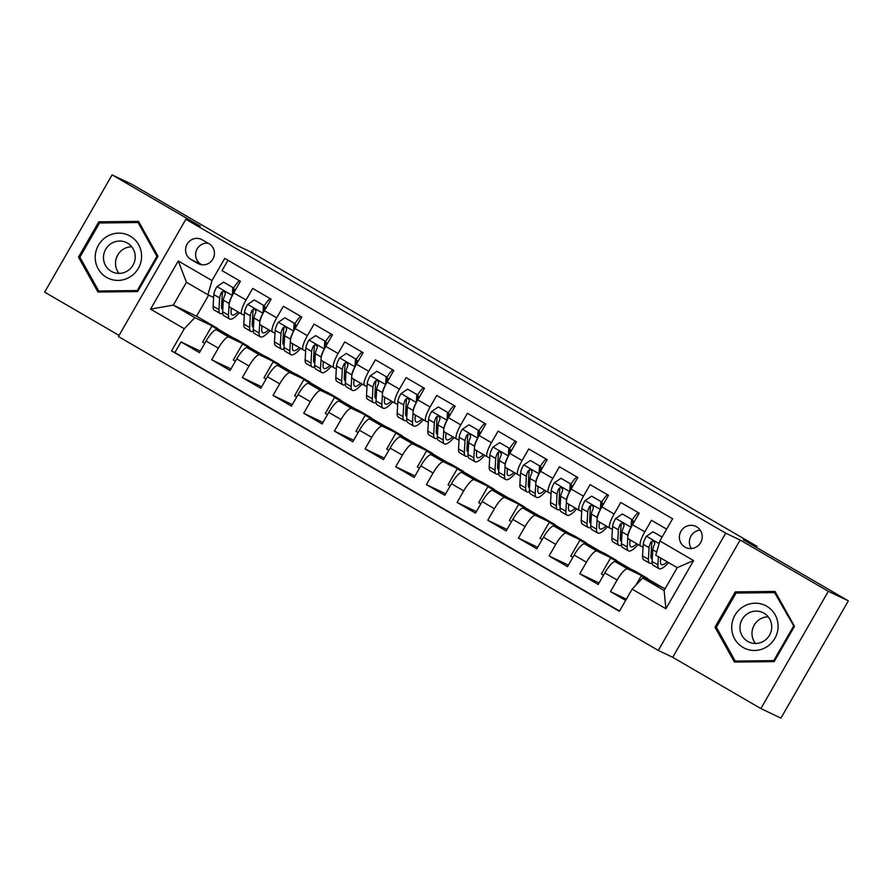 <?xml version="1.0" encoding="UTF-8"?>
<svg xmlns="http://www.w3.org/2000/svg" width="893" height="893" viewBox="0 0 893 893"><rect width="100%" height="100%" fill="white"/><g stroke="black" fill="none" stroke-linecap="round" stroke-linejoin="round"><path stroke-width="1.34" d="M696.629 526.814A11.698 11.352 -64.5 0 0 680.756 531.659A11.698 11.352 -64.5 0 0 685.757 547.521A11.698 11.352 -64.5 0 0 700.838 542.263A11.698 11.352 -64.5 0 0 696.629 526.814M700.201 530.129A11.698 11.352 -64.5 0 0 691.405 548.559M760.892 708.573L780.917 718.128L848.35 600.855L828.324 591.311L740.141 540.031L725.719 533.154L658.286 650.428L672.708 657.304L760.892 708.573L828.324 591.311M725.719 533.154L185.856 219.276L118.423 336.538L658.286 650.428M185.856 219.276L200.278 226.152L112.083 174.872L44.65 292.145L119.07 335.411M112.083 174.872L132.108 184.427L237.17 245.508L250.777 251.993L756.907 546.27L743.289 539.774L848.35 600.855M666.647 529.125L651.455 520.284L644.802 531.86L632.534 524.727A14.623 3.539 120.2 0 0 628.393 538.892A14.623 3.539 120.2 0 0 628.449 538.925L640.594 545.991M632.534 524.727L639.187 513.151L620.78 502.458L614.127 514.022L601.86 506.889A14.623 3.539 120.2 0 0 597.718 521.066A14.623 3.539 120.2 0 0 597.774 521.099L609.919 528.154M601.86 506.889L608.513 495.325L590.106 484.62L583.453 496.184L571.185 489.051A14.623 3.539 120.2 0 0 567.044 503.228A14.623 3.539 120.2 0 0 567.1 503.261L579.256 510.327M571.185 489.051L577.838 477.487L559.431 466.782L552.778 478.358L540.511 471.225A14.623 3.539 120.2 0 0 536.369 485.39A14.623 3.539 120.2 0 0 536.425 485.424L548.581 492.489M540.511 471.225L547.163 459.649L528.756 448.956L522.104 460.52L509.836 453.387A14.623 3.539 120.2 0 0 505.695 467.564A14.623 3.539 120.2 0 0 505.751 467.597L517.907 474.652M509.836 453.387L516.489 441.823L498.082 431.118L491.44 442.682L479.161 435.55A14.623 3.539 120.2 0 0 475.02 449.726A14.623 3.539 120.2 0 0 475.076 449.759L487.232 456.825M479.161 435.55L485.814 423.985L467.407 413.28L460.766 424.856L448.487 417.712A14.623 3.539 120.2 0 0 444.346 431.888A14.623 3.539 120.2 0 0 444.401 431.922L456.557 438.988M448.487 417.712L455.14 406.148L436.744 395.443L430.091 407.018L417.812 399.885A14.623 3.539 120.2 0 0 413.671 414.051A14.623 3.539 120.2 0 0 413.727 414.084L425.883 421.15M417.812 399.885L424.465 388.31L406.069 377.616L399.417 389.181L387.138 382.048A14.623 3.539 120.2 0 0 382.997 396.224A14.623 3.539 120.2 0 0 383.052 396.258L395.208 403.312M387.138 382.048L393.791 370.483L375.395 359.779L368.742 371.343L356.463 364.21A14.623 3.539 120.2 0 0 352.322 378.386A14.623 3.539 120.2 0 0 352.378 378.42L364.534 385.486M356.463 364.21L363.116 352.646L344.72 341.941L338.067 353.516L325.789 346.384A14.623 3.539 120.2 0 0 321.647 360.549A14.623 3.539 120.2 0 0 321.703 360.582L333.859 367.648M325.789 346.384L332.442 334.808L314.046 324.114L307.393 335.679L295.114 328.546A14.623 3.539 120.2 0 0 290.973 342.722A14.623 3.539 120.2 0 0 291.029 342.756L303.185 349.81M295.114 328.546L301.767 316.982L283.371 306.277L276.718 317.841L264.44 310.708A14.623 3.539 120.2 0 0 260.298 324.885A14.623 3.539 120.2 0 0 260.354 324.918L272.51 331.984M264.44 310.708L271.092 299.144L252.697 288.439L246.044 300.015A14.623 3.539 120.2 0 0 241.891 314.18A14.623 3.539 120.2 0 0 241.958 314.213L244.314 315.341M235.417 361.196L233.296 359.968L242.505 343.961L248.689 346.506L236.422 339.373L216.564 329.908A14.623 3.539 120.2 0 0 206.071 341.048L199.418 352.623L181.011 341.919L200.289 351.116M248.689 346.506L228.831 337.041A14.623 3.539 120.2 0 0 218.338 348.181L211.686 359.756L230.963 368.943M211.686 359.756L230.093 370.45L236.745 358.886A14.623 3.539 120.2 0 1 247.238 347.734L267.096 357.211L279.364 364.344L259.506 354.867L247.238 347.734M296.766 396.86L294.645 395.632L303.854 379.625L310.038 382.182L297.771 375.038L277.913 365.572A14.623 3.539 120.2 0 0 267.42 376.723L260.767 388.288L242.36 377.594L261.638 386.781M327.441 414.698L325.32 413.47L334.529 397.463L340.713 400.008L328.445 392.875L308.587 383.41A14.623 3.539 120.2 0 0 298.095 394.561L291.442 406.125L273.035 395.42L292.312 404.618M358.115 432.536L355.994 431.308L365.204 415.301L371.388 417.846L359.12 410.713L339.262 401.236A14.623 3.539 120.2 0 0 328.769 412.387L322.116 423.963L303.709 413.258L322.976 422.445M388.79 450.373L386.669 449.134L395.878 433.127L402.062 435.684L389.794 428.551L369.936 419.074A14.623 3.539 120.2 0 0 359.444 430.225L352.791 441.789L334.384 431.096L353.65 440.282M419.464 468.2L417.344 466.972L426.553 450.965L432.737 453.51L420.469 446.377L400.611 436.911A14.623 3.539 120.2 0 0 390.118 448.063L383.465 459.627L365.058 448.922L384.325 458.12M450.139 486.038L448.018 484.81L457.227 468.803L463.411 471.348L451.144 464.215L431.286 454.738A14.623 3.539 120.2 0 0 420.793 465.889L414.14 477.465L395.733 466.76L414.999 475.958M480.814 503.875L478.693 502.636L487.902 486.64L494.086 489.185L481.818 482.053L461.96 472.576A14.623 3.539 120.2 0 0 451.467 483.727L444.814 495.291L426.407 484.598L445.674 493.784M511.488 521.702L509.367 520.474L518.576 504.467L524.76 507.023L512.493 499.879L492.635 490.413A14.623 3.539 120.2 0 0 482.142 501.565L475.489 513.129L457.082 502.435L476.349 511.622M542.163 539.539L540.042 538.312L549.251 522.305L555.435 524.85L543.167 517.717L523.309 508.251A14.623 3.539 120.2 0 0 512.816 519.391L506.164 530.967L487.757 520.262L507.023 529.46M572.837 557.377L570.716 556.149L579.925 540.142L586.109 542.687L573.842 535.554L553.984 526.077A14.623 3.539 120.2 0 0 543.491 537.229L536.838 548.804L518.431 538.099L537.698 547.286M603.512 575.204L601.391 573.976L610.6 557.969L616.784 560.525L604.516 553.392L584.658 543.915A14.623 3.539 120.2 0 0 574.154 555.066L567.513 566.631L549.106 555.937L568.372 565.124M635.905 585.127L641.274 575.806L647.458 578.351L635.191 571.219L615.333 561.753A14.623 3.539 120.2 0 0 604.829 572.904L598.187 584.469L579.78 573.764L599.047 582.962M644.802 531.86A14.623 3.539 -59.8 0 0 640.661 546.036A14.623 3.539 -59.8 0 0 640.716 546.058L643.072 547.186M651.254 551.093L652.638 551.751M614.127 514.022A14.623 3.539 -59.8 0 0 609.986 528.198A14.623 3.539 -59.8 0 0 610.042 528.232L612.397 529.348M620.579 533.255L621.963 533.914M583.453 496.184A14.623 3.539 -59.8 0 0 579.311 510.361A14.623 3.539 -59.8 0 0 579.367 510.394L581.723 511.522M589.905 515.417L591.289 516.076M552.778 478.358A14.623 3.539 -59.8 0 0 548.637 492.523A14.623 3.539 -59.8 0 0 548.693 492.556L551.048 493.684M559.23 497.591L560.614 498.249M522.104 460.52A14.623 3.539 -59.8 0 0 517.962 474.696A14.623 3.539 -59.8 0 0 518.018 474.73L520.385 475.846M528.556 479.753L529.94 480.412M491.44 442.682A14.623 3.539 -59.8 0 0 487.288 456.859A14.623 3.539 -59.8 0 0 487.344 456.892L489.71 458.02M497.881 461.915L499.265 462.574M460.766 424.856A14.623 3.539 -59.8 0 0 456.613 439.021A14.623 3.539 -59.8 0 0 456.669 439.055L459.035 440.182M467.206 444.078L468.591 444.747M430.091 407.018A14.623 3.539 -59.8 0 0 425.939 421.195A14.623 3.539 -59.8 0 0 425.994 421.217L428.361 422.344M436.532 426.251L437.927 426.91M399.417 389.181A14.623 3.539 -59.8 0 0 395.264 403.357A14.623 3.539 -59.8 0 0 395.32 403.39L397.686 404.507M405.857 408.414L407.253 409.072M368.742 371.343A14.623 3.539 -59.8 0 0 364.59 385.519A14.623 3.539 -59.8 0 0 364.657 385.553L367.012 386.68M375.183 390.576L376.578 391.234M338.067 353.516A14.623 3.539 -59.8 0 0 333.915 367.682A14.623 3.539 -59.8 0 0 333.982 367.715L336.337 368.842M344.519 372.749L345.904 373.408M307.393 335.679A14.623 3.539 -59.8 0 0 303.24 349.855A14.623 3.539 -59.8 0 0 303.307 349.889L305.663 351.005M313.845 354.912L315.229 355.57M276.718 317.841A14.623 3.539 -59.8 0 0 272.566 332.017A14.623 3.539 -59.8 0 0 272.633 332.051L274.988 333.178M283.17 337.074L284.554 337.733M190.979 259.472L197.733 263.39A11.341 10.995 -64.5 0 0 213.103 258.702A11.341 10.995 -64.5 0 0 209.029 243.744L202.287 239.815A11.341 10.995 -64.5 0 0 186.905 244.515A11.341 10.995 -64.5 0 0 190.979 259.472L201.907 264.774M665.118 588.699L642.636 577.983L664.113 590.463L677.229 567.647L655.763 555.156L659.849 540.957L672.608 518.766L224.757 258.39L211.998 280.569L207.913 294.779L213.639 297.503M659.849 540.957L693.593 560.57L665.888 608.747L632.144 589.134L619.385 611.314L171.545 350.938L184.304 328.747L150.56 309.134L178.265 260.957L211.998 280.569M647.458 578.351L627.6 568.886L615.333 561.753M616.784 560.525L596.926 551.048L584.658 543.915M586.109 542.687L566.251 533.21L553.984 526.077M555.435 524.85L535.577 515.384L523.309 508.251M524.76 507.023L504.902 497.546L492.635 490.413M494.086 489.185L474.228 479.708L461.96 472.576M463.411 471.348L443.553 461.882L431.286 454.738M432.737 453.51L412.879 444.044L400.611 436.911M402.062 435.684L382.204 426.207L369.936 419.074M371.388 417.846L351.529 408.369L339.262 401.236M340.713 400.008L320.855 390.542L308.587 383.41M310.038 382.182L290.18 372.705L277.913 365.572M252.496 319.236L253.88 319.906M181.011 341.919L174.905 352.534L619.541 611.058M627.6 568.886A14.623 3.539 -59.8 0 0 617.108 580.037L610.455 591.601L625.647 600.431M579.78 573.764L586.433 562.199A14.623 3.539 -59.8 0 1 596.926 551.048M549.106 555.937L555.759 544.362A14.623 3.539 -59.8 0 1 566.251 533.21M518.431 538.099L525.084 526.535A14.623 3.539 -59.8 0 1 535.577 515.384M487.757 520.262L494.409 508.697A14.623 3.539 -59.8 0 1 504.902 497.546M457.082 502.435L463.735 490.86A14.623 3.539 -59.8 0 1 474.228 479.708M426.407 484.598L433.06 473.022A14.623 3.539 -59.8 0 1 443.553 461.882M395.733 466.76L402.386 455.196A14.623 3.539 -59.8 0 1 412.879 444.044M365.058 448.922L371.711 437.358A14.623 3.539 -59.8 0 1 382.204 426.207M334.384 431.096L341.037 419.52A14.623 3.539 -59.8 0 1 351.529 408.369M303.709 413.258L310.362 401.694A14.623 3.539 -59.8 0 1 320.855 390.542M273.035 395.42L279.688 383.856A14.623 3.539 -59.8 0 1 290.18 372.705M242.36 377.594L249.013 366.018A14.623 3.539 -59.8 0 1 259.506 354.867M227.972 260.254L222.022 270.612L240.418 281.306L233.776 292.882A14.623 3.539 120.2 0 0 229.624 307.047A14.623 3.539 120.2 0 0 229.68 307.08L241.836 314.146M221.821 301.41L223.205 302.068M207.913 294.779L186.447 282.288L173.32 305.116L194.797 317.595L184.304 328.747M208.661 295.125L196.549 316.189L173.32 305.116L150.56 309.134M196.549 316.189L218.015 328.669L194.797 317.595M756.293 547.331L756.907 546.27M204.743 343.358L202.622 342.131L211.831 326.124L218.015 328.669M217.836 328.992L232.381 337.442M248.511 346.83L263.055 355.28M266.092 379.034L263.971 377.806L273.18 361.799L279.364 364.344M279.185 364.657L293.73 373.118M309.86 382.494L324.405 390.944M340.534 400.332L355.068 408.782M371.209 418.158L385.743 426.62M401.883 435.996L416.417 444.446M432.558 453.834L447.092 462.284M463.233 471.671L477.766 480.121M493.907 489.498L508.441 497.959M524.582 507.336L539.115 515.786M555.256 525.173L569.79 533.623M585.931 543L600.464 551.461M616.605 560.837L631.139 569.288M647.28 578.675L661.813 587.125M174.905 352.534L171.545 350.938M211.831 326.124L226.364 334.585M610.455 591.601L626.361 599.192M242.505 343.961L257.039 352.411M273.18 361.799L287.713 370.249M303.854 379.625L318.388 388.087M334.529 397.463L349.063 405.913M365.204 415.301L379.737 423.751M395.878 433.127L410.412 441.589M426.553 450.965L441.086 459.426M457.227 468.803L471.761 477.253M487.902 486.64L502.435 495.09M518.576 504.467L533.11 512.928M549.251 522.305L563.784 530.755M579.925 540.142L594.459 548.592M610.6 557.969L625.133 566.43M641.274 575.806L655.808 584.256M632.144 589.134L642.636 577.983M186.447 282.288L178.265 260.957M693.593 560.57L677.229 567.647M665.888 608.747L664.113 590.463M208.125 243.209A11.341 10.995 -64.5 0 0 200.992 264.239M97.94 292.011L137.689 291.564L157.994 256.246L138.549 221.375L98.799 221.821L78.484 257.139L97.94 292.011M740.141 540.031L672.708 657.304M794.491 626.306L775.046 591.445L735.285 591.892L714.98 627.21L734.426 662.07L774.186 661.624L794.491 626.306M80.348 258.021L78.484 257.139M101.188 222.971L98.799 221.821M716.833 628.092L714.98 627.21M737.685 593.03L735.285 591.892M232.28 295.639L232.772 287.479L223.574 282.132L216.865 286.686A9.689 2.344 120.2 0 0 213.807 294.59L213.126 306.243A27.973 6.764 120.2 0 0 214.275 310.083L220.102 313.465A27.973 6.764 120.2 0 0 222.658 313.309M221.676 303.854A23.218 5.615 120.2 0 0 223.183 302.426M233.676 287.892A11.52 2.791 -59.8 0 1 239.413 280.726M232.202 295.605A9.689 2.344 120.2 0 0 229.144 303.508L229.099 304.346M229.021 305.652L228.463 315.162A27.973 6.764 120.2 0 0 229.613 319.002A27.973 6.764 120.2 0 0 239.346 312.706M231.265 308.007L231.053 311.702A23.218 5.615 120.2 0 0 232.001 314.883A23.218 5.615 120.2 0 0 237.962 311.903M232.772 287.479L223.574 282.132M233.821 287.97L233.43 293.484M229.613 319.002L223.786 315.609A27.973 6.764 -59.8 0 1 222.636 311.78L223.317 300.115A9.689 2.344 -59.8 0 1 225.103 294.634L225.315 293.183L224.11 291.542L222.67 291.419L221.419 292.502A9.689 2.344 120.2 0 0 219.633 297.972L218.952 309.637A27.973 6.764 120.2 0 0 220.102 313.465M222.77 309.48A23.218 5.615 -59.8 0 1 222.491 309.358A23.218 5.615 -59.8 0 1 221.542 306.176L222.223 294.523A4.934 1.194 -59.8 0 1 222.569 293.049L221.419 292.502M231.187 309.391A23.218 5.615 120.2 0 0 232.135 308.509M116.023 259.216A22.85 22.169 115.5 0 1 118.802 253.378M130.255 236.165A23.765 23.062 -64.5 0 0 98.464 245.173A23.765 23.062 -64.5 0 0 106.557 277.377A23.765 23.062 -64.5 0 0 138.337 268.358A23.765 23.062 -64.5 0 0 130.255 236.165M127.465 243.119A16.275 15.784 -64.5 0 0 105.396 249.85A16.275 15.784 -64.5 0 0 112.351 271.907A16.275 15.784 -64.5 0 0 133.314 264.596A16.275 15.784 -64.5 0 0 127.465 243.119M119.015 273.403A16.275 15.784 115.5 0 1 131.718 246.769M137.243 290.56L98.721 290.984L79.89 257.206L99.558 222.982L138.08 222.547L156.922 256.336L137.243 290.56L138.047 290.939M100.797 291.978L98.721 290.984M139.609 223.283L138.08 222.547M157.726 256.715L156.922 256.336M752.509 629.275A22.85 22.169 115.5 0 1 755.299 623.448M743.556 606.492A23.765 23.062 -64.5 0 0 734.671 638.875A23.765 23.062 -64.5 0 0 766.239 647.179A23.765 23.062 -64.5 0 0 775.124 614.786A23.765 23.062 -64.5 0 0 743.556 606.492M748.077 613.357A16.275 15.784 -64.5 0 0 748.836 641.978A16.275 15.784 -64.5 0 0 771.719 626.462A16.275 15.784 -64.5 0 0 748.077 613.357M755.5 643.473A16.275 15.784 115.5 0 1 768.203 616.84M793.419 626.395L773.74 660.619L735.218 661.054L716.376 627.266L736.055 593.052L774.577 592.617L794.223 626.786M774.544 660.999L773.74 660.619M737.294 662.048L735.218 661.054M776.106 593.343L774.577 592.617M262.955 313.476L263.446 305.317L254.248 299.959L247.54 304.513A9.689 2.344 120.2 0 0 244.481 312.427L243.8 324.081A27.973 6.764 120.2 0 0 244.95 327.91L250.777 331.303A27.973 6.764 120.2 0 0 253.333 331.147M252.351 321.692A23.218 5.615 120.2 0 0 253.858 320.263M264.35 305.73A11.52 2.791 -59.8 0 1 270.088 298.552M262.877 313.432A9.689 2.344 120.2 0 0 259.818 321.335L259.774 322.183M259.696 323.489L259.137 333A27.973 6.764 120.2 0 0 260.287 336.828A27.973 6.764 120.2 0 0 270.021 330.533M261.939 325.833L261.727 329.539A23.218 5.615 120.2 0 0 262.676 332.721A23.218 5.615 120.2 0 0 268.637 329.729M263.446 305.317L254.248 299.959M264.495 305.808L264.105 311.322M260.287 336.828L254.46 333.446A27.973 6.764 -59.8 0 1 253.311 329.606L253.992 317.953A9.689 2.344 -59.8 0 1 255.778 312.472L255.99 311.021L254.784 309.38L253.344 309.257L252.094 310.329A9.689 2.344 120.2 0 0 250.308 315.809L249.627 327.474A27.973 6.764 120.2 0 0 250.777 331.303M253.445 327.318A23.218 5.615 -59.8 0 1 253.166 327.195A23.218 5.615 -59.8 0 1 252.217 324.014L252.898 312.349A4.934 1.194 -59.8 0 1 253.244 310.876L252.094 310.329M261.861 327.218A23.218 5.615 120.2 0 0 262.81 326.347M293.63 331.303L294.121 323.143L284.923 317.796L278.214 322.351A9.689 2.344 120.2 0 0 275.156 330.254L274.475 341.919A27.973 6.764 120.2 0 0 275.624 345.747L281.451 349.141A27.973 6.764 120.2 0 0 284.007 348.973M283.025 339.53A23.218 5.615 120.2 0 0 284.532 338.101M295.025 323.567A11.52 2.791 -59.8 0 1 300.762 316.39M293.551 331.27A9.689 2.344 120.2 0 0 290.493 339.173L290.448 340.01M290.37 341.327L289.812 350.837A27.973 6.764 120.2 0 0 290.962 354.666A27.973 6.764 120.2 0 0 300.695 348.37M292.614 343.671L292.391 347.377A23.218 5.615 120.2 0 0 293.351 350.558A23.218 5.615 120.2 0 0 299.311 347.567M294.121 323.143L284.923 317.796M295.17 323.646L294.779 329.149M290.962 354.666L285.135 351.273A27.973 6.764 -59.8 0 1 283.985 347.444L284.666 335.79A9.689 2.344 -59.8 0 1 286.452 330.31L286.664 328.847L285.459 327.206L284.019 327.095L282.768 328.166A9.689 2.344 120.2 0 0 280.982 333.647L280.302 345.301A27.973 6.764 120.2 0 0 281.451 349.141M284.119 345.144A23.218 5.615 -59.8 0 1 283.84 345.022A23.218 5.615 -59.8 0 1 282.891 341.84L283.572 330.187A4.934 1.194 -59.8 0 1 283.918 328.713L282.768 328.166M292.536 345.055A23.218 5.615 120.2 0 0 293.484 344.173M324.304 349.141L324.795 340.981L315.597 335.634L308.889 340.188A9.689 2.344 120.2 0 0 305.83 348.091L305.149 359.745A27.973 6.764 120.2 0 0 306.299 363.585L312.126 366.967A27.973 6.764 120.2 0 0 314.682 366.811M313.7 357.367A23.218 5.615 120.2 0 0 315.207 355.939M325.699 341.394A11.52 2.791 -59.8 0 1 331.437 334.228M324.226 349.107A9.689 2.344 120.2 0 0 321.167 357.01L321.123 357.847M321.045 359.153L320.487 368.664A27.973 6.764 120.2 0 0 321.636 372.504A27.973 6.764 120.2 0 0 331.37 366.208M323.288 361.509L323.065 365.204A23.218 5.615 120.2 0 0 324.025 368.385A23.218 5.615 120.2 0 0 329.986 365.404M324.795 340.981L315.597 335.634M325.845 341.483L325.454 346.986M321.636 372.504L315.809 369.11A27.973 6.764 -59.8 0 1 314.66 365.282L315.341 353.617A9.689 2.344 -59.8 0 1 317.127 348.136L317.339 346.685L316.133 345.044L314.693 344.921L313.443 346.004A9.689 2.344 120.2 0 0 311.657 351.474L310.976 363.138A27.973 6.764 120.2 0 0 312.126 366.967M314.794 362.982A23.218 5.615 -59.8 0 1 314.515 362.859A23.218 5.615 -59.8 0 1 313.566 359.678L314.247 348.024A4.934 1.194 -59.8 0 1 314.593 346.551L313.443 346.004M323.21 362.893A23.218 5.615 120.2 0 0 324.159 362.011M354.979 366.978L355.47 358.819L346.272 353.461L339.563 358.026A9.689 2.344 120.2 0 0 336.505 365.929L335.824 377.583A27.973 6.764 120.2 0 0 336.974 381.423L342.8 384.805A27.973 6.764 120.2 0 0 345.357 384.649M344.374 375.194A23.218 5.615 120.2 0 0 345.881 373.765M356.374 359.232A11.52 2.791 -59.8 0 1 362.111 352.065M354.901 366.934A9.689 2.344 120.2 0 0 351.842 374.837L351.786 375.685M351.719 376.991L351.161 386.502A27.973 6.764 120.2 0 0 352.311 390.33A27.973 6.764 120.2 0 0 362.045 384.035M353.963 379.346L353.74 383.041A23.218 5.615 120.2 0 0 354.7 386.222A23.218 5.615 120.2 0 0 360.66 383.231M355.47 358.819L346.272 353.461M356.519 359.31L356.117 364.824M352.311 390.33L346.484 386.948A27.973 6.764 -59.8 0 1 345.334 383.108L346.015 371.455A9.689 2.344 -59.8 0 1 347.801 365.974L348.013 364.523L346.808 362.882L345.368 362.759L344.118 363.831A9.689 2.344 120.2 0 0 342.332 369.311L341.651 380.976A27.973 6.764 120.2 0 0 342.8 384.805M345.468 380.82A23.218 5.615 -59.8 0 1 345.189 380.697A23.218 5.615 -59.8 0 1 344.24 377.516L344.921 365.851A4.934 1.194 -59.8 0 1 345.267 364.389L344.118 363.831M353.885 380.731A23.218 5.615 120.2 0 0 354.834 379.849M385.653 384.816L386.144 376.656L376.946 371.298L370.238 375.853A9.689 2.344 120.2 0 0 367.179 383.756L366.498 395.42A27.973 6.764 120.2 0 0 367.648 399.249L373.475 402.643A27.973 6.764 120.2 0 0 376.031 402.486M375.049 393.032A23.218 5.615 120.2 0 0 376.556 391.603M387.049 377.069A11.52 2.791 -59.8 0 1 392.786 369.892M385.575 384.771A9.689 2.344 120.2 0 0 382.517 392.674L382.461 393.512M382.394 394.829L381.836 404.339A27.973 6.764 120.2 0 0 382.985 408.168A27.973 6.764 120.2 0 0 392.719 401.872M384.637 397.173L384.414 400.879A23.218 5.615 120.2 0 0 385.374 404.06A23.218 5.615 120.2 0 0 391.335 401.069M386.144 376.656L376.946 371.298M387.194 377.147L386.792 382.662M382.985 408.168L377.159 404.786A27.973 6.764 -59.8 0 1 376.009 400.946L376.69 389.292A9.689 2.344 -59.8 0 1 378.476 383.811L378.688 382.36L377.438 380.686L376.042 380.597L374.792 381.668A9.689 2.344 120.2 0 0 373.006 387.149L372.325 398.803A27.973 6.764 120.2 0 0 373.475 402.643M376.143 398.658A23.218 5.615 -59.8 0 1 375.864 398.535A23.218 5.615 -59.8 0 1 374.915 395.353L375.596 383.689A4.934 1.194 -59.8 0 1 375.942 382.215L374.792 381.668M384.559 398.557A23.218 5.615 120.2 0 0 385.508 397.686M416.328 402.643L416.819 394.483L407.621 389.136L400.912 393.69A9.689 2.344 120.2 0 0 397.854 401.593L397.173 413.258A27.973 6.764 120.2 0 0 398.323 417.087L404.149 420.469A27.973 6.764 120.2 0 0 406.706 420.313M405.723 410.869A23.218 5.615 120.2 0 0 407.23 409.44M417.723 394.896A11.52 2.791 -59.8 0 1 423.461 387.729M416.25 402.609A9.689 2.344 120.2 0 0 413.191 410.512L413.135 411.349M413.068 412.666L412.51 422.166A27.973 6.764 120.2 0 0 413.66 426.006A27.973 6.764 120.2 0 0 423.394 419.71M415.312 415.011L415.089 418.717A23.218 5.615 120.2 0 0 416.049 421.898A23.218 5.615 120.2 0 0 422.009 418.906M416.819 394.483L407.621 389.136M417.868 394.985L417.466 400.488M413.66 426.006L407.833 422.612A27.973 6.764 -59.8 0 1 406.683 418.784L407.364 407.119A9.689 2.344 -59.8 0 1 409.15 401.638L409.362 400.187L408.157 398.546L406.717 398.434L405.467 399.506A9.689 2.344 120.2 0 0 403.681 404.987L403 416.64A27.973 6.764 120.2 0 0 404.149 420.469M406.817 416.484A23.218 5.615 -59.8 0 1 406.538 416.361A23.218 5.615 -59.8 0 1 405.589 413.18L406.27 401.526A4.934 1.194 -59.8 0 1 406.616 400.053L405.467 399.506M415.234 416.395A23.218 5.615 120.2 0 0 416.183 415.513M447.002 420.48L447.493 412.32L438.296 406.974L431.587 411.528A9.689 2.344 120.2 0 0 428.528 419.431L427.847 431.085A27.973 6.764 120.2 0 0 428.997 434.924L434.824 438.307A27.973 6.764 120.2 0 0 437.38 438.15M436.398 428.696A23.218 5.615 120.2 0 0 437.905 427.267M448.398 412.733A11.52 2.791 -59.8 0 1 454.135 405.567M446.924 420.447A9.689 2.344 120.2 0 0 443.866 428.35L443.81 429.187M443.743 430.493L443.185 440.003A27.973 6.764 120.2 0 0 444.334 443.832A27.973 6.764 120.2 0 0 454.068 437.548M445.987 432.848L445.763 436.543A23.218 5.615 120.2 0 0 446.723 439.724A23.218 5.615 120.2 0 0 452.684 436.744M447.493 412.32L438.296 406.974M448.543 412.812L448.141 418.326M444.334 443.832L438.508 440.45A27.973 6.764 -59.8 0 1 437.358 436.621L438.039 424.956A9.689 2.344 -59.8 0 1 439.825 419.476L440.037 418.024L438.831 416.384L437.391 416.261L436.141 417.332A9.689 2.344 120.2 0 0 434.355 422.813L433.674 434.478A27.973 6.764 120.2 0 0 434.824 438.307M437.492 434.322A23.218 5.615 -59.8 0 1 437.213 434.199A23.218 5.615 -59.8 0 1 436.264 431.018L436.934 419.353A4.934 1.194 -59.8 0 1 437.291 417.891L436.141 417.332M445.908 434.232A23.218 5.615 120.2 0 0 446.857 433.351M477.677 438.318L478.168 430.158L468.97 424.8L462.261 429.354A9.689 2.344 120.2 0 0 459.203 437.257L458.522 448.922A27.973 6.764 120.2 0 0 459.672 452.751L465.499 456.144A27.973 6.764 120.2 0 0 468.055 455.988M467.072 446.533A23.218 5.615 120.2 0 0 468.579 445.105M479.072 430.571A11.52 2.791 -59.8 0 1 484.81 423.394M477.599 438.273A9.689 2.344 120.2 0 0 474.54 446.176L474.484 447.025M474.417 448.331L473.859 457.841A27.973 6.764 120.2 0 0 475.009 461.67A27.973 6.764 120.2 0 0 484.743 455.374M476.661 450.675L476.438 454.381A23.218 5.615 120.2 0 0 477.398 457.562A23.218 5.615 120.2 0 0 483.359 454.57M478.168 430.158L468.97 424.8M479.206 430.649L478.815 436.164M475.009 461.67L469.182 458.288A27.973 6.764 -59.8 0 1 468.032 454.448L468.713 442.794A9.689 2.344 -59.8 0 1 470.499 437.313L470.477 435.159L469.506 434.221L468.066 434.098L466.816 435.17A9.689 2.344 120.2 0 0 465.03 440.651L464.349 452.316A27.973 6.764 120.2 0 0 465.499 456.144M468.166 452.159A23.218 5.615 -59.8 0 1 467.887 452.037A23.218 5.615 -59.8 0 1 466.927 448.855L467.608 437.19A4.934 1.194 -59.8 0 1 467.965 435.717L466.816 435.17M476.572 452.059A23.218 5.615 120.2 0 0 477.532 451.188M508.351 456.144L508.843 447.985L499.645 442.638L492.925 447.192A9.689 2.344 120.2 0 0 489.877 455.095L489.197 466.76A27.973 6.764 120.2 0 0 490.346 470.589L496.173 473.982A27.973 6.764 120.2 0 0 498.729 473.815M497.747 464.371A23.218 5.615 120.2 0 0 499.254 462.942M509.747 448.409A11.52 2.791 -59.8 0 1 515.484 441.231M508.262 456.111A9.689 2.344 120.2 0 0 505.215 464.014L505.159 464.851M505.092 466.168L504.534 475.679A27.973 6.764 120.2 0 0 505.684 479.508A27.973 6.764 120.2 0 0 515.417 473.212M507.336 468.512L507.112 472.218A23.218 5.615 120.2 0 0 508.072 475.4A23.218 5.615 120.2 0 0 514.033 472.408M508.843 447.985L499.645 442.638M509.881 448.487L509.49 453.99M505.684 479.508L499.857 476.114A27.973 6.764 -59.8 0 1 498.707 472.285L499.388 460.621A9.689 2.344 -59.8 0 1 501.174 455.151L501.375 453.689L500.18 452.048L498.74 451.936L497.49 453.008A9.689 2.344 120.2 0 0 495.704 458.489L495.023 470.142A27.973 6.764 120.2 0 0 496.173 473.982M498.841 469.986A23.218 5.615 -59.8 0 1 498.562 469.863A23.218 5.615 -59.8 0 1 497.602 466.682L498.283 455.028A4.934 1.194 -59.8 0 1 498.64 453.555L497.49 453.008M507.246 469.897A23.218 5.615 120.2 0 0 508.206 469.015M539.026 473.982L539.517 465.822L530.319 460.475L523.599 465.03A9.689 2.344 120.2 0 0 520.552 472.933L519.871 484.586A27.973 6.764 120.2 0 0 521.021 488.426L526.848 491.809A27.973 6.764 120.2 0 0 529.404 491.652M528.422 482.198A23.218 5.615 120.2 0 0 529.929 480.78M540.421 466.235A11.52 2.791 -59.8 0 1 546.159 459.069M538.937 473.949A9.689 2.344 120.2 0 0 535.889 481.852L535.833 482.689M535.767 483.995L535.208 493.505A27.973 6.764 120.2 0 0 536.358 497.345A27.973 6.764 120.2 0 0 546.092 491.05M538.01 486.35L537.787 490.045A23.218 5.615 120.2 0 0 538.747 493.226A23.218 5.615 120.2 0 0 544.708 490.246M539.517 465.822L530.319 460.475M540.555 466.325L540.165 471.828M536.358 497.345L530.52 493.952A27.973 6.764 -59.8 0 1 529.382 490.123L530.062 478.458A9.689 2.344 -59.8 0 1 531.848 472.977L532.049 471.526L530.855 469.885L529.415 469.763L528.165 470.845A9.689 2.344 120.2 0 0 526.379 476.315L525.698 487.98A27.973 6.764 120.2 0 0 526.848 491.809M529.516 487.824A23.218 5.615 -59.8 0 1 529.236 487.701A23.218 5.615 -59.8 0 1 528.276 484.519L528.957 472.866A4.934 1.194 -59.8 0 1 529.315 471.392L528.165 470.845M537.921 487.734A23.218 5.615 120.2 0 0 538.881 486.852M569.701 491.82L570.192 483.66L560.994 478.302L554.274 482.867A9.689 2.344 120.2 0 0 551.227 490.77L550.546 502.424A27.973 6.764 120.2 0 0 551.695 506.253L557.522 509.646A27.973 6.764 120.2 0 0 560.078 509.49M559.096 500.035A23.218 5.615 120.2 0 0 560.603 498.607M571.096 484.073A11.52 2.791 -59.8 0 1 576.833 476.895M569.611 491.775A9.689 2.344 120.2 0 0 566.564 499.678L566.508 500.526M566.43 501.833L565.883 511.343A27.973 6.764 120.2 0 0 567.033 515.172A27.973 6.764 120.2 0 0 576.766 508.876M568.685 504.177L568.461 507.883A23.218 5.615 120.2 0 0 569.421 511.064A23.218 5.615 120.2 0 0 575.382 508.072M570.192 483.66L560.994 478.302M571.23 484.151L570.839 489.665M567.033 515.172L561.195 511.789A27.973 6.764 -59.8 0 1 560.056 507.95L560.737 496.296A9.689 2.344 -59.8 0 1 562.523 490.815L562.724 489.364L561.53 487.723L560.09 487.6L558.839 488.672A9.689 2.344 120.2 0 0 557.053 494.153L556.372 505.818A27.973 6.764 120.2 0 0 557.522 509.646M560.19 505.661A23.218 5.615 -59.8 0 1 559.911 505.538A23.218 5.615 -59.8 0 1 558.951 502.357L559.632 490.692A4.934 1.194 -59.8 0 1 559.989 489.23L558.839 488.672M568.595 505.561A23.218 5.615 120.2 0 0 569.555 504.69M600.364 509.646L600.866 501.486L591.668 496.14L584.948 500.694A9.689 2.344 120.2 0 0 581.901 508.597L581.22 520.262A27.973 6.764 120.2 0 0 582.37 524.091L588.197 527.484A27.973 6.764 120.2 0 0 590.753 527.328M589.771 517.873A23.218 5.615 120.2 0 0 591.266 516.444M601.77 501.911A11.52 2.791 -59.8 0 1 607.508 494.733M600.286 509.613A9.689 2.344 120.2 0 0 597.238 517.516L597.183 518.353M597.104 519.67L596.557 529.181A27.973 6.764 120.2 0 0 597.707 533.009A27.973 6.764 120.2 0 0 607.441 526.714M599.359 522.014L599.136 525.72A23.218 5.615 120.2 0 0 600.096 528.902A23.218 5.615 120.2 0 0 606.057 525.91M600.866 501.486L591.668 496.14M601.904 501.989L601.514 507.503M597.707 533.009L591.869 529.616A27.973 6.764 -59.8 0 1 590.731 525.787L591.412 514.134A9.689 2.344 -59.8 0 1 593.198 508.653L593.399 507.191L592.204 505.55L590.764 505.438L589.514 506.51A9.689 2.344 120.2 0 0 587.728 511.99L587.047 523.644A27.973 6.764 120.2 0 0 588.197 527.484M590.865 523.499A23.218 5.615 -59.8 0 1 590.586 523.376A23.218 5.615 -59.8 0 1 589.626 520.195L590.306 508.53A4.934 1.194 -59.8 0 1 590.664 507.057L589.514 506.51M599.27 523.398A23.218 5.615 120.2 0 0 600.23 522.528M631.038 527.484L631.541 519.324L622.343 513.977L615.623 518.532A9.689 2.344 120.2 0 0 612.576 526.435L611.895 538.099A27.973 6.764 120.2 0 0 613.045 541.928L618.871 545.31A27.973 6.764 120.2 0 0 621.428 545.154M620.434 535.711A23.218 5.615 120.2 0 0 621.941 534.282M632.445 519.737A11.52 2.791 -59.8 0 1 638.182 512.571M630.96 527.45A9.689 2.344 120.2 0 0 627.913 535.354L627.857 536.191M627.779 537.497L627.232 547.007A27.973 6.764 120.2 0 0 628.382 550.847A27.973 6.764 120.2 0 0 638.115 544.551M630.034 539.852L629.811 543.558A23.218 5.615 120.2 0 0 630.771 546.739A23.218 5.615 120.2 0 0 636.731 543.748M631.541 519.324L622.343 513.977M632.579 519.826L632.188 525.33M628.382 550.847L622.544 547.454A27.973 6.764 -59.8 0 1 621.405 543.625L622.086 531.96A9.689 2.344 -59.8 0 1 623.872 526.479L624.073 525.028L622.879 523.387L621.439 523.276L620.188 524.347A9.689 2.344 120.2 0 0 618.403 529.828L617.722 541.482A27.973 6.764 120.2 0 0 618.871 545.31M621.539 541.325A23.218 5.615 -59.8 0 1 621.26 541.203A23.218 5.615 -59.8 0 1 620.3 538.021L620.981 526.368A4.934 1.194 -59.8 0 1 621.338 524.894L620.188 524.347M629.945 541.236A23.218 5.615 120.2 0 0 630.904 540.354M662.07 537.084L653.017 531.815L646.298 536.369A9.689 2.344 120.2 0 0 643.25 544.272L642.569 555.926A27.973 6.764 120.2 0 0 643.719 559.766L649.546 563.148A27.973 6.764 120.2 0 0 652.102 562.992M651.109 553.537A23.218 5.615 120.2 0 0 652.616 552.108M658.375 556.685L657.907 564.845A27.973 6.764 120.2 0 0 659.056 568.674A27.973 6.764 120.2 0 0 668.578 562.612M660.686 558.025L660.485 561.384A23.218 5.615 120.2 0 0 661.445 564.566A23.218 5.615 120.2 0 0 667.171 561.797M662.126 536.994L653.017 531.815M659.056 568.674L653.218 565.291A27.973 6.764 -59.8 0 1 652.08 561.463L652.761 549.798A9.689 2.344 -59.8 0 1 654.547 544.317L654.748 542.866L653.553 541.225L652.113 541.102L650.863 542.174A9.689 2.344 120.2 0 0 649.077 547.655L648.396 559.319A27.973 6.764 120.2 0 0 649.546 563.148M652.214 559.163A23.218 5.615 -59.8 0 1 651.935 559.04A23.218 5.615 -59.8 0 1 650.975 555.859L651.656 544.194A4.934 1.194 -59.8 0 1 652.013 542.732L650.863 542.174M660.619 559.074A23.218 5.615 120.2 0 0 661.345 558.404M228.831 337.041L216.564 329.908M218.338 348.181L206.071 341.048M617.108 580.037L604.829 572.904M586.433 562.199L574.154 555.066M555.759 544.362L543.491 537.229M525.084 526.535L512.816 519.391M494.409 508.697L482.142 501.565M463.735 490.86L451.467 483.727M433.06 473.022L420.793 465.889M402.386 455.196L390.118 448.063M371.711 437.358L359.444 430.225M341.037 419.52L328.769 412.387M310.362 401.694L298.095 394.561M279.688 383.856L267.42 376.723M249.013 366.018L236.745 358.886M246.044 300.015L233.776 292.882M199.306 264.138L197.733 263.39M232.213 295.393L217.032 286.575M233.754 288.941L235.462 289.935M218.952 309.637L213.126 306.243M228.463 315.162L222.636 311.78M219.633 297.972L213.807 294.59M229.144 303.508L223.317 300.115M262.888 313.231L247.707 304.401M264.428 306.768L266.136 307.772M249.627 327.474L243.8 324.081M259.137 333L253.311 329.606M250.308 315.809L244.481 312.427M259.818 321.335L253.992 317.953M293.563 331.069L278.382 322.239M295.103 324.606L296.811 325.599M280.302 345.301L274.475 341.919M289.812 350.837L283.985 347.444M280.982 333.647L275.156 330.254M290.493 339.173L284.666 335.79M324.237 348.906L309.056 340.077M325.766 342.443L327.485 343.437M310.976 363.138L305.149 359.745M320.487 368.664L314.66 365.282M311.657 351.474L305.83 348.091M321.167 357.01L315.341 353.617M354.912 366.733L339.731 357.903M356.441 360.27L358.16 361.274M341.651 380.976L335.824 377.583M351.161 386.502L345.334 383.108M342.332 369.311L336.505 365.929M351.842 374.837L346.015 371.455M385.586 384.57L370.405 375.741M387.115 378.107L388.835 379.101M372.325 398.803L366.498 395.42M381.836 404.339L376.009 400.946M373.006 387.149L367.179 383.756M382.517 392.674L376.69 389.292M416.261 402.408L401.08 393.579M417.79 395.945L419.509 396.939M403 416.64L397.173 413.258M412.51 422.166L406.683 418.784M403.681 404.987L397.854 401.593M413.191 410.512L407.364 407.119M446.935 420.235L431.754 411.416M448.465 413.783L450.184 414.776M433.674 434.478L427.847 431.085M443.185 440.003L437.358 436.621M434.355 422.813L428.528 419.431M443.866 428.35L438.039 424.956M477.61 438.072L462.429 429.243M479.139 431.609L480.858 432.614M464.349 452.316L458.522 448.922M473.859 457.841L468.032 454.448M465.03 440.651L459.203 437.257M474.54 446.176L468.713 442.794M508.284 455.91L493.092 447.08M509.814 449.447L511.533 450.44M495.023 470.142L489.197 466.76M504.534 475.679L498.707 472.285M495.704 458.489L489.877 455.095M505.215 464.014L499.388 460.621M538.959 473.748L523.767 464.918M540.488 467.285L542.207 468.278M525.698 487.98L519.871 484.586M535.208 493.505L529.382 490.123M526.379 476.315L520.552 472.933M535.889 481.852L530.062 478.458M569.634 491.574L554.441 482.745M571.163 485.111L572.882 486.116M556.372 505.818L550.546 502.424M565.883 511.343L560.056 507.95M557.053 494.153L551.227 490.77M566.564 499.678L560.737 496.296M600.308 509.412L585.116 500.582M601.837 502.949L603.556 503.942M587.047 523.644L581.22 520.262M596.557 529.181L590.731 525.787M587.728 511.99L581.901 508.597M597.238 517.516L591.412 514.134M630.983 527.25L615.79 518.42M632.512 520.786L634.231 521.78M617.722 541.482L611.895 538.099M627.232 547.007L621.405 543.625M618.403 529.828L612.576 526.435M627.913 535.354L622.086 531.96M659.09 543.591L646.465 536.246M648.396 559.319L642.569 555.926M657.907 564.845L652.08 561.463M649.077 547.655L643.25 544.272M656.656 552.064L652.761 549.798M241.891 314.18L229.624 307.047M272.566 332.017L260.298 324.885M303.24 349.855L290.973 342.722M333.915 367.682L321.647 360.549M364.59 385.519L352.322 378.386M395.264 403.357L382.997 396.224M425.939 421.195L413.671 414.051M456.613 439.021L444.346 431.888M487.288 456.859L475.02 449.726M517.962 474.696L505.695 467.564M548.637 492.523L536.369 485.39M579.311 510.361L567.044 503.228M609.986 528.198L597.718 521.066M640.661 546.036L628.393 538.892"/></g></svg>
